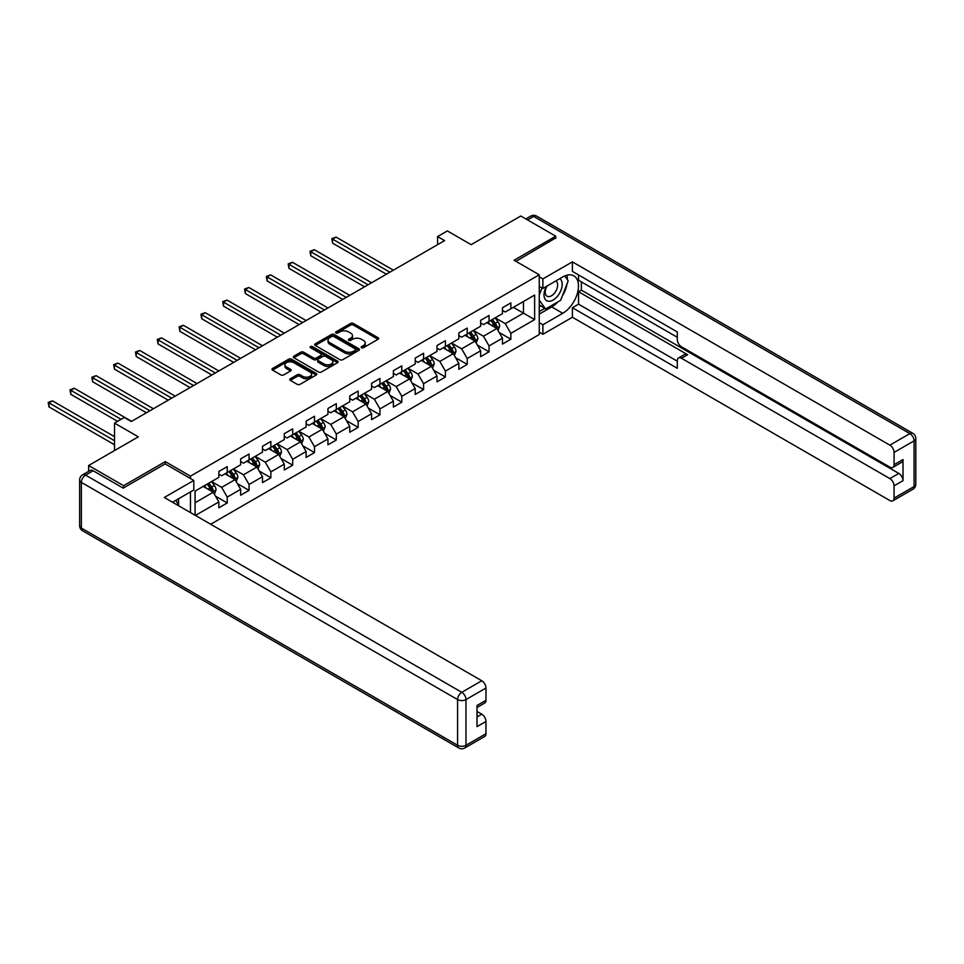 <?xml version="1.0" encoding="UTF-8"?>
<svg xmlns="http://www.w3.org/2000/svg" width="964" height="964" viewBox="0 0 964 964"><rect width="100%" height="100%" fill="white"/><g stroke="black" fill="none" stroke-linecap="round" stroke-linejoin="round"><path stroke-width="1.45" d="M361.536 347.715A1.362 0.783 0 0 0 363.464 347.715L378.045 339.304A1.94 1.121 0 0 0 378.611 338.509A1.94 1.121 0 0 0 378.045 337.713L353.342 323.446A1.94 1.121 0 0 0 350.595 323.446L336.002 331.869A1.362 0.783 0 0 0 337.93 332.978L339.81 331.893A6.218 3.591 0 0 1 348.607 331.893L350.655 333.074A6.218 3.591 0 0 1 352.475 335.617A6.218 3.591 0 0 1 350.655 338.147L348.775 339.244A1.362 0.783 0 0 0 350.691 340.352L352.583 339.256A6.218 3.591 0 0 1 361.367 339.256L363.428 340.449A6.218 3.591 0 0 1 365.248 342.979A6.218 3.591 0 0 1 363.428 345.522L361.536 346.606A1.362 0.783 0 0 0 361.536 347.715L361.536 346.606M290.333 378.768A1.94 1.121 0 0 0 289.754 379.563A1.94 1.121 0 0 0 290.333 380.358L297.261 384.359A1.94 1.121 0 0 0 300.009 384.359L316.204 375.008A1.94 1.121 0 0 0 316.77 374.213A1.94 1.121 0 0 0 316.204 373.417L291.49 359.15A1.94 1.121 0 0 0 288.754 359.15L272.547 368.501A1.94 1.121 0 0 0 271.981 369.296A1.94 1.121 0 0 0 272.547 370.092L280.922 374.924A1.94 1.121 0 0 0 283.669 374.924L290.598 370.923A1.94 1.121 0 0 0 291.176 370.128A1.94 1.121 0 0 0 290.598 369.333L286.453 366.935A5.194 3 0 0 1 284.934 364.814A5.194 3 0 0 1 288.14 362.054A5.194 3 0 0 1 293.791 362.705L310.059 372.092A5.194 3 0 0 1 311.577 374.213A5.194 3 0 0 1 308.372 376.984A5.194 3 0 0 1 302.72 376.334L300.009 374.767A1.94 1.121 0 0 0 297.261 374.767L290.333 378.768L290.333 380.358L297.261 376.382L297.261 374.767M555.758 238.373L555.758 236.192L520.789 216.008L471.143 244.663L447.368 230.938L437.584 236.59L444.573 240.626L131.297 421.497L124.308 417.46L114.523 423.112L114.523 450.562M165.29 463.973L165.29 461.623L123.609 485.687L88.64 465.504L138.298 436.837L114.523 423.112M165.29 461.623L190.462 476.156L539.25 274.788L539.25 334.532L210.67 524.247M555.758 236.192L514.077 260.256L539.25 274.788M339.955 359.705A1.94 1.121 0 0 0 342.702 359.705L358.897 350.354A1.94 1.121 0 0 0 359.464 349.558A1.94 1.121 0 0 0 358.897 348.775L334.183 334.508A1.94 1.121 0 0 0 331.447 334.508L315.24 343.859A1.94 1.121 0 0 0 314.674 344.654A1.94 1.121 0 0 0 315.24 345.437L339.955 359.705M311.047 348.016A1.362 0.783 0 0 1 312.432 348.209L337.521 362.693L321.349 372.032A1.94 1.121 0 0 1 318.602 372.032L293.9 357.764L300.828 353.788L300.828 352.173L293.9 356.186A1.94 1.121 0 0 0 293.333 356.969A1.94 1.121 0 0 0 293.9 357.764L293.9 356.186M300.828 353.788A1.94 1.121 0 0 1 303.576 353.788L303.576 352.173A1.94 1.121 0 0 0 300.828 352.173M303.576 352.173L313.601 357.969A1.94 1.121 0 0 0 316.337 357.969L320.94 355.306A1.94 1.121 0 0 0 321.506 354.511A1.94 1.121 0 0 0 320.94 353.728L310.504 347.703A1.362 0.783 0 0 1 312.432 346.594L337.545 361.09A1.94 1.121 0 0 1 338.123 361.886A1.94 1.121 0 0 1 337.545 362.681L337.545 361.09M88.64 471.324L88.64 465.504M123.609 485.687L123.609 487.868M190.462 512.571L190.462 491.905M190.462 478.506L190.462 476.156M215.562 496.231L227.239 502.967L227.239 497.075L240.663 489.326L240.663 495.219L249.061 490.375L249.061 484.482L262.485 476.722L262.485 482.615L270.872 477.77L270.872 471.878L284.296 464.13L284.296 470.022L292.695 465.178L292.695 459.286L306.118 451.538L306.118 457.43L314.505 452.586L314.505 446.694L327.941 438.933L327.941 444.838L336.328 439.994L336.328 434.089L349.751 426.341L349.751 432.233L358.138 427.389L358.138 421.497L371.574 413.749L371.574 419.641L379.961 414.797L379.961 408.905L393.384 401.144L393.384 407.049L401.783 402.205L401.783 396.3L415.207 388.552L415.207 394.445L423.594 389.601L423.594 383.708L437.017 375.96L437.017 381.852L445.416 377.008L445.416 371.116L458.84 363.368L458.84 369.26L467.227 364.416L467.227 358.512L480.65 350.763L480.65 356.656L489.049 351.812L489.049 345.919L502.473 338.171L502.473 344.064L510.86 339.22L510.86 333.327L534.634 319.602L534.634 295.056L523.452 301.515L523.452 313.143L534.634 319.602M227.239 502.967L218.852 507.811L218.852 501.919L195.427 515.439M195.077 515.246L195.077 491.098L218.852 477.373L218.852 471.48L227.239 466.636L227.239 472.529L240.663 464.781L240.663 458.876L249.061 454.032L249.061 459.936L262.485 452.176L262.485 446.284L270.872 441.44L270.872 447.332L284.296 439.584L284.296 433.692L292.695 428.847L292.695 434.74L306.118 426.992L306.118 421.087L314.505 416.243L314.505 422.148L327.941 414.387L327.941 408.495L336.328 403.651L336.328 409.543L349.751 401.795L349.751 395.903L358.138 391.059L358.138 396.951L371.574 389.203L371.574 383.311L379.961 378.466L379.961 384.359L393.384 376.599L393.384 370.706L401.783 365.862L401.783 371.755L415.207 364.006L415.207 358.114L423.594 353.27L423.594 359.162L437.017 351.414L437.017 345.522L445.416 340.678L445.416 346.57L458.84 338.81L458.84 332.917L467.227 328.073L467.227 333.966L480.65 326.218L480.65 320.325L489.049 315.481L489.049 321.373L502.473 313.625L502.473 307.733L510.86 302.889L510.86 308.781L534.634 295.056M224.998 473.818L235.071 479.638L221.648 487.386L211.574 481.566M218.852 474.143L221.648 475.758L227.239 472.529M221.648 487.386L227.239 497.075M235.071 479.638L240.663 489.326M246.82 461.226L256.894 467.034L243.458 474.794L233.396 468.974M240.663 461.551L243.458 463.166L249.061 459.936M243.458 474.794L249.061 484.482M256.894 467.034L262.485 476.722M268.643 448.622L278.704 454.442L265.281 462.19L255.207 456.382M262.485 448.947L265.281 450.562L270.872 447.332M265.281 462.19L270.872 471.878M278.704 454.442L284.296 464.13M290.453 436.029L300.527 441.849L287.103 449.598L277.03 443.777M284.296 436.355L287.103 437.969L292.695 434.74M287.103 449.598L292.695 459.286M300.527 441.849L306.118 451.538M312.276 423.437L322.338 429.245L308.914 437.005L298.84 431.185M306.118 423.762L308.914 425.377L314.505 422.148M308.914 437.005L314.505 446.694M322.338 429.245L327.941 438.933M334.086 410.845L344.16 416.653L330.736 424.401L320.663 418.593M327.941 411.158L330.736 412.773L336.328 409.543M330.736 424.401L336.328 434.089M344.16 416.653L349.751 426.341M355.909 398.24L365.971 404.061L352.547 411.809L342.485 405.989M349.751 398.566L352.547 400.181L358.138 396.951M352.547 411.809L358.138 421.497M365.971 404.061L371.574 413.749M377.719 385.648L387.793 391.456L374.369 399.217L364.296 393.396M371.574 385.974L374.369 387.588L379.961 384.359M374.369 399.217L379.961 408.905M387.793 391.456L393.384 401.144M399.542 373.056L409.616 378.864L396.18 386.612L386.118 380.804M393.384 373.369L396.18 374.984L401.783 371.755M396.18 386.612L401.783 396.3M409.616 378.864L415.207 388.552M421.352 360.452L431.426 366.272L418.002 374.02L407.929 368.212M415.207 360.777L418.002 362.392L423.594 359.162M418.002 374.02L423.594 383.708M431.426 366.272L437.017 375.96M443.175 347.859L453.249 353.668L439.813 361.428L429.751 355.608M437.017 348.185L439.813 349.799L445.416 346.57M439.813 361.428L445.416 371.116M453.249 353.668L458.84 363.368M464.997 335.267L475.059 341.075L461.636 348.823L451.562 343.015M458.84 335.58L461.636 337.195L467.227 333.966M461.636 348.823L467.227 358.512M475.059 341.075L480.65 350.763M486.808 322.663L496.882 328.483L483.458 336.231L473.384 330.423M480.65 322.988L483.458 324.603L489.049 321.373M483.458 336.231L489.049 345.919M496.882 328.483L502.473 338.171M513.378 307.323L523.452 313.143L505.269 323.639L495.195 317.819M502.473 310.396L505.269 312.011L510.86 308.781M505.269 323.639L510.86 333.327M437.584 236.59L437.584 244.663M195.077 502.726L213.261 492.23L203.187 486.41M213.261 492.23L218.852 501.919M499.183 332.472L510.86 339.22M477.373 345.076L489.049 351.812M455.55 357.668L467.227 364.416M433.74 370.26L445.416 377.008M411.917 382.865L423.594 389.601M390.095 395.457L401.783 402.205M368.284 408.049L379.961 414.797M346.462 420.653L358.138 427.389M324.651 433.246L336.328 439.994M302.829 445.838L314.505 452.586M281.018 458.442L292.695 465.178M259.195 471.034L270.872 477.77M237.385 483.627L249.061 490.375M362.078 347.908L363.428 347.136A6.218 3.591 0 0 0 365.248 344.594L365.248 342.979M352.475 335.617L352.475 337.231A6.218 3.591 0 0 1 350.655 339.762L349.317 340.545M378.021 339.316L353.342 325.061A1.94 1.121 0 0 0 350.595 325.061L336.544 333.17M358.873 350.366L334.183 336.123A1.94 1.121 0 0 0 331.447 336.123L315.264 345.461M355.463 350.113A1.362 0.783 0 0 0 355.463 349.004L333.773 336.484A1.362 0.783 0 0 0 331.857 336.484L329.869 337.641A6.218 3.591 0 0 0 328.049 340.172A6.218 3.591 0 0 0 329.869 342.702L344.69 351.27A6.218 3.591 0 0 0 353.475 351.27L355.463 350.113L355.463 351.727A1.362 0.783 0 0 0 355.861 351.173L355.861 349.558M328.049 340.172L328.049 341.786A6.218 3.591 0 0 0 329.869 344.317L329.869 342.702M355.463 351.727L353.475 352.884A6.218 3.591 0 0 1 344.69 352.884L329.869 344.317M303.576 353.788L313.601 359.584A1.94 1.121 0 0 0 316.337 359.584L320.94 356.921A1.94 1.121 0 0 0 321.506 356.126L321.506 354.511M324 363.97A5.194 3 0 0 0 329.652 364.621A5.194 3 0 0 0 332.857 361.849A5.194 3 0 0 0 331.339 359.729L325.603 356.415A1.94 1.121 0 0 0 322.868 356.415L318.265 359.078A1.94 1.121 0 0 0 317.698 359.861A1.94 1.121 0 0 0 318.265 360.657L324 363.97L324 365.585A5.194 3 0 0 0 329.652 366.236A5.194 3 0 0 0 332.857 363.464L332.857 361.849M317.698 359.861L317.698 361.476A1.94 1.121 0 0 0 318.265 362.271L318.265 360.657M324 365.585L318.265 362.271M311.577 374.213L311.577 375.827A5.194 3 0 0 1 308.372 378.599A5.194 3 0 0 1 302.72 377.948L300.009 376.382A1.94 1.121 0 0 0 297.261 376.382M284.934 364.814L284.934 366.441A5.194 3 0 0 0 286.453 368.549L286.453 366.935M290.574 370.935L286.453 368.549M316.204 373.417L316.204 375.008L291.49 360.765A1.94 1.121 0 0 0 288.754 360.765L272.571 370.104L272.547 368.501M497.978 330.399L499.641 326.206A5.242 3.025 -120 0 0 497.978 321.735L495.086 317.891M490.061 324.543L488.097 321.928M393.384 270.185L336.087 237.108L332.592 239.12L332.592 243.157L386.395 274.222M490.748 320.385L493.64 324.241A5.242 3.025 60 0 1 495.135 327.399C495.93 328.447 496.484 328.122 496.822 326.422A5.242 3.025 -120 0 0 495.315 323.277L492.435 319.421M491.122 320.181L494.315 324.458A2.675 1.542 60 0 1 494.809 325.266L496.822 326.422M332.592 243.157L331.821 238.674L389.89 272.197M331.821 238.674L336.087 237.108M546.347 286.441A12.857 7.423 120 0 0 548.552 301.274A12.857 7.423 120 0 0 560.168 292.092A12.857 7.423 120 0 0 559.855 278.632M547.07 286.019A8.796 5.085 120 0 0 547.046 296.225A8.796 5.085 120 0 0 548.335 296.623A8.796 5.085 120 0 0 556.385 290.128A8.796 5.085 120 0 0 555.842 280.982A8.796 5.085 120 0 0 555.818 280.97M564.759 275.957L568.194 280.849L560.65 300.298L545.552 309.022L539.25 304.793M545.552 309.022L539.25 300.057M539.25 295.044L542.021 287.923M175.894 500.316L179.123 506.028M539.25 286.332L542.889 288.429L542.889 278.897L572.399 261.871L889.868 445.151L909.871 433.607L533.658 216.406L527.573 219.925M542.889 288.429L562.747 276.969A22.256 12.845 120 0 1 573.869 275.861A22.256 12.845 120 0 1 577.291 293.695A22.256 12.845 120 0 1 562.747 313.3L542.889 324.772L542.889 334.291L572.399 317.252L572.399 307.733L677.294 368.284L677.294 360.693A5.929 3.422 -120 0 1 678.523 357.981A5.929 3.422 -120 0 1 681.488 358.271L889.868 478.578L898.822 473.42A5.929 3.422 60 0 1 903.015 480.687L903.015 459.527A5.929 3.422 60 0 1 901.786 462.238L892.833 467.407A5.929 3.422 -120 0 0 894.062 464.696L894.062 452.417A5.929 3.422 -120 0 0 889.868 445.151M581.352 281.886L581.352 290.128L578.557 291.743L578.557 304.178L572.399 307.733M578.557 274.945L578.557 280.271L677.294 337.279M892.833 467.407A5.929 3.422 -120 0 1 889.868 467.118L681.488 346.811A5.929 3.422 -120 0 1 677.294 339.545L677.294 331.953L572.399 271.39L572.399 261.871M539.25 276.801L542.889 278.897M539.25 332.194L542.889 334.291M539.25 322.663L542.889 324.772M572.399 317.252L889.868 500.545A5.929 3.422 -120 0 0 892.833 500.834A5.929 3.422 -120 0 0 894.062 498.123L894.062 485.856A5.929 3.422 -120 0 0 889.868 478.578M555.758 237.891L515.969 261.34M578.557 291.743L687.633 354.728L681.488 358.271M581.352 290.128L898.822 473.42M578.557 304.178L677.294 361.187M678.523 357.981L684.669 354.427A5.929 3.422 60 0 1 687.633 354.728M539.25 314.107L551.697 306.926A22.256 12.845 120 0 0 557.867 301.913M562.289 296.081A22.256 12.845 120 0 0 567.073 283.741M567.434 279.753A22.256 12.845 120 0 0 566.88 275.222M539.25 311.529L544.576 308.456M539.25 306.685L540.37 306.034M93.122 470.745L85.567 475.107A5.929 3.422 -120 0 0 82.603 474.818L90.158 470.456A5.929 3.422 60 0 1 93.122 470.745L123.187 488.109L165.145 463.889L193.812 480.446L193.812 489.965L173.954 501.437A22.256 12.845 120 0 0 172.616 502.268M193.812 480.446L164.302 497.472L481.771 680.765A5.929 3.422 60 0 1 485.964 688.031L485.964 700.31A5.929 3.422 60 0 1 484.735 703.021L477.023 707.48M178.569 504.124L178.569 498.774M477.023 716.939L481.771 714.191A5.929 3.422 60 0 1 485.964 721.458L485.964 733.737A5.929 3.422 60 0 1 484.735 736.448L464.744 747.992A5.929 3.422 -120 0 0 465.974 745.28L485.964 733.737M485.964 700.31L477.023 705.467L477.023 726.627L485.964 721.458M481.771 714.191L477.023 711.444M476.168 342.991L477.831 338.798A5.242 3.025 -120 0 0 476.156 334.339L473.276 330.483M468.239 337.135L466.275 334.52M371.574 282.777L314.276 249.7L310.769 251.712L310.769 255.749L364.573 286.814M468.938 332.99L471.818 336.834A5.242 3.025 60 0 1 473.324 339.991C474.107 341.051 474.674 340.726 474.999 339.027A5.242 3.025 -120 0 0 473.505 335.87L470.613 332.014M469.299 332.773L472.505 337.051A2.675 1.542 60 0 1 472.987 337.858L474.999 339.027M310.769 255.749L310.01 251.279L368.067 284.802M310.01 251.279L314.276 249.7M454.345 355.583L456.008 351.39A5.242 3.025 -120 0 0 454.345 346.932L451.453 343.076M446.416 349.739L444.464 347.112M349.751 295.37L292.454 262.292L288.959 264.317L288.959 268.353L342.762 299.418M447.115 345.582L450.007 349.438A5.242 3.025 60 0 1 451.501 352.583C452.297 353.643 452.851 353.318 453.188 351.619A5.242 3.025 -120 0 0 451.682 348.462L448.802 344.618M447.489 345.365L450.682 349.643A2.675 1.542 60 0 1 451.176 350.462L453.188 351.619M288.959 268.353L288.188 263.871L346.257 297.394M288.188 263.871L292.454 262.292M432.535 368.188L434.198 363.994A5.242 3.025 -120 0 0 432.523 359.524L429.631 355.68M424.606 362.331L422.642 359.717M327.941 307.974L270.643 274.897L267.136 276.909L267.136 280.946L320.94 312.011M425.305 358.174L428.185 362.03A5.242 3.025 60 0 1 429.691 365.187C430.474 366.236 431.041 365.91 431.366 364.211A5.242 3.025 -120 0 0 429.872 361.066L426.98 357.21M425.666 357.969L428.872 362.247A2.675 1.542 60 0 1 429.354 363.054L431.366 364.211M267.136 280.946L266.377 276.463L324.434 309.986M266.377 276.463L270.643 274.897M410.712 380.78L412.375 376.587A5.242 3.025 -120 0 0 410.7 372.128L407.82 368.272M402.783 374.924L400.831 372.309M306.118 320.566L248.82 287.489L245.326 289.501L245.326 293.538L299.129 324.603M403.482 370.779L406.374 374.622A5.242 3.025 60 0 1 407.868 377.78C408.664 378.828 409.218 378.515 409.543 376.816A5.242 3.025 -120 0 0 408.049 373.658L405.157 369.802M403.844 370.562L407.049 374.839A2.675 1.542 60 0 1 407.531 375.647L409.543 376.816M245.326 293.538L244.555 289.055L302.624 322.591M244.555 289.055L248.82 287.489M388.902 393.372L390.565 389.179A5.242 3.025 -120 0 0 388.89 384.72L385.998 380.864M380.973 387.516L379.009 384.901M284.296 333.158L226.998 300.081L223.503 302.106L223.503 306.142L277.307 337.195M381.672 383.371L384.552 387.227A5.242 3.025 60 0 1 386.058 390.372C386.841 391.432 387.395 391.107 387.733 389.408A5.242 3.025 -120 0 0 386.227 386.251L383.347 382.407M382.033 383.154L385.238 387.432A2.675 1.542 60 0 1 385.721 388.239L387.733 389.408M223.503 306.142L222.732 301.66L280.801 335.183M222.732 301.66L226.998 300.081M367.079 405.964L368.742 401.783A5.242 3.025 -120 0 0 367.067 397.313L364.187 393.469M359.15 400.12L357.198 397.505M262.485 345.763L205.187 312.673L201.693 314.698L201.693 318.735L255.496 349.799M359.849 395.963L362.741 399.819A5.242 3.025 60 0 1 364.235 402.976C365.019 404.024 365.585 403.699 365.91 402A5.242 3.025 -120 0 0 364.416 398.855L361.524 394.999M360.211 395.758L363.416 400.036A2.675 1.542 60 0 1 363.898 400.843L365.91 402M201.693 318.735L200.922 314.252L258.991 347.775M200.922 314.252L205.187 312.673M345.269 418.569L346.932 414.375A5.242 3.025 -120 0 0 345.257 409.917L342.365 406.061M337.34 412.713L335.376 410.098M240.663 358.355L183.365 325.278L179.87 327.29L179.87 331.327L233.674 362.392M338.027 408.567L340.919 412.411A5.242 3.025 60 0 1 342.425 415.568C343.208 416.617 343.762 416.303 344.1 414.604A5.242 3.025 -120 0 0 342.594 411.447L339.714 407.591M338.4 408.35L341.605 412.628A2.675 1.542 60 0 1 342.087 413.436L344.1 414.604M179.87 331.327L179.099 326.844L237.168 360.379M179.099 326.844L183.365 325.278M323.446 431.161L325.109 426.968A5.242 3.025 -120 0 0 323.434 422.509L320.554 418.653M315.517 425.305L313.553 422.69M218.852 370.947L161.554 337.87L158.06 339.894L158.06 343.931L211.851 374.984M316.216 421.16L319.096 425.016A5.242 3.025 60 0 1 320.602 428.161C321.386 429.221 321.952 428.896 322.277 427.197A5.242 3.025 -120 0 0 320.783 424.039L317.891 420.184M316.578 420.943L319.783 425.22A2.675 1.542 60 0 1 320.265 426.028L322.277 427.197M158.06 343.931L157.289 339.449L215.358 372.972M157.289 339.449L161.554 337.87M301.624 443.753L303.286 439.572A5.242 3.025 -120 0 0 301.624 435.101L298.732 431.245M293.707 437.909L291.743 435.294M197.03 383.552L139.732 350.462L136.237 352.487L136.237 356.523L190.041 387.588M294.394 433.752L297.286 437.608A5.242 3.025 60 0 1 298.78 440.765C299.575 441.813 300.129 441.488 300.467 439.789A5.242 3.025 -120 0 0 298.961 436.644L296.081 432.788M294.767 433.547L297.96 437.813A2.675 1.542 60 0 1 298.454 438.632L300.467 439.789M136.237 356.523L135.466 352.041L193.535 385.564M135.466 352.041L139.732 350.462M279.813 456.358L281.476 452.164A5.242 3.025 -120 0 0 279.801 447.706L276.921 443.85M271.884 450.501L269.92 447.886M175.219 396.144L117.921 363.067L114.415 365.079L114.415 369.116L168.218 400.181M272.583 446.356L275.463 450.2A5.242 3.025 60 0 1 276.969 453.357C277.752 454.406 278.319 454.092 278.644 452.381A5.242 3.025 -120 0 0 277.15 449.236L274.258 445.38M272.945 446.139L276.15 450.417A2.675 1.542 60 0 1 276.632 451.224L278.644 452.381M114.415 369.116L113.656 364.633L171.713 398.156M113.656 364.633L117.921 363.067M257.99 468.95L259.653 464.756A5.242 3.025 -120 0 0 257.99 460.298L255.099 456.442M250.062 463.094L248.11 460.479M153.397 408.736L96.099 375.659L92.604 377.683L92.604 381.72L146.407 412.773M250.761 458.948L253.653 462.804A5.242 3.025 60 0 1 255.147 465.949C255.942 467.01 256.496 466.684 256.834 464.985A5.242 3.025 -120 0 0 255.327 461.828L252.448 457.972M251.134 458.731L254.327 463.009A2.675 1.542 60 0 1 254.821 463.817L256.834 464.985M92.604 381.72L91.833 377.237L149.902 410.76M91.833 377.237L96.099 375.659M236.18 481.542L237.843 477.361A5.242 3.025 -120 0 0 236.168 472.89L233.276 469.034M228.251 475.698L226.287 473.071M131.586 421.34L74.288 388.251L70.782 390.275L70.782 394.312L117.596 421.34M228.95 471.541L231.83 475.397A5.242 3.025 60 0 1 233.336 478.554C234.119 479.602 234.686 479.277 235.011 477.578A5.242 3.025 -120 0 0 233.517 474.421L230.625 470.577M229.312 471.336L232.517 475.601A2.675 1.542 60 0 1 232.999 476.421L235.011 477.578M70.782 394.312L70.023 389.83L121.09 419.316M70.023 389.83L74.288 388.251M214.357 494.146L216.02 489.953A5.242 3.025 -120 0 0 214.345 485.482L211.465 481.639M206.429 488.29L204.476 485.675M114.523 436.68L52.466 400.855L48.971 402.868L48.971 406.904L114.523 444.753M207.127 484.133L210.019 487.989A5.242 3.025 60 0 1 211.514 491.146C212.309 492.194 212.863 491.869 213.189 490.17A5.242 3.025 -120 0 0 211.694 487.025L208.802 483.169M207.489 483.928L210.694 488.206A2.675 1.542 60 0 1 211.176 489.013L213.189 490.17M48.971 406.904L48.2 402.422L114.523 440.717M48.2 402.422L52.466 400.855M363.428 347.136L363.428 345.522M348.775 340.352L348.775 339.244M350.655 339.762L350.655 338.147M336.002 332.978L336.002 331.869M350.595 325.061L350.595 323.446M353.342 325.061L353.342 323.446M378.045 339.304L378.045 337.713M315.24 345.437L315.24 343.859M331.447 336.123L331.447 334.508M334.183 336.123L334.183 334.508M358.897 350.354L358.897 348.775M344.69 352.884L344.69 351.27M353.475 352.884L353.475 351.27M313.601 359.584L313.601 357.969M316.337 359.584L316.337 357.969M320.94 356.921L320.94 355.306M312.432 348.209L312.432 346.594M300.009 376.382L300.009 374.767M302.72 377.948L302.72 376.334M290.598 370.923L290.598 369.333M288.754 360.765L288.754 359.15M291.49 360.765L291.49 359.15M496.364 328.182L499.617 326.302M495.315 323.277L497.978 321.735M491.592 325.422L493.64 324.241M894.062 464.696L903.015 459.527M903.015 480.687L894.062 485.856M894.062 498.123L914.065 486.579L914.065 440.873L894.062 452.417M551.697 306.926L562.747 313.3M914.065 486.579A5.929 3.422 60 0 1 912.836 489.29A5.929 5.929 0 0 0 915.8 484.157A5.929 3.422 180 0 1 914.065 486.579M914.065 440.873A5.929 3.422 0 0 0 915.8 438.451A5.929 5.929 0 0 0 912.836 433.318A5.929 3.422 -60 0 0 909.871 433.607A5.929 3.422 60 0 1 914.065 440.873M525.838 218.912L530.694 216.117A5.929 3.422 60 0 1 533.658 216.406A5.929 3.422 -60 0 1 536.623 216.117L912.836 433.318M82.603 474.818A5.929 5.929 0 0 0 79.638 479.952A5.929 3.422 180 0 0 81.374 482.374A5.929 3.422 -60 0 1 85.567 475.107L461.78 692.309A5.929 3.422 -60 0 0 457.575 699.575L81.374 482.374L81.374 528.079L457.575 745.28L457.575 699.575A5.929 3.422 -0 0 0 465.974 699.575L465.974 745.28A5.929 3.422 180 0 1 457.575 745.28A5.929 3.422 -60 0 0 458.804 747.992A5.929 5.929 0 0 0 464.744 747.992M485.964 688.031L465.974 699.575A5.929 3.422 -120 0 0 461.78 692.309L481.771 680.765M82.603 530.79A5.929 3.422 -60 0 1 81.374 528.079A5.929 3.422 -0 0 1 79.638 525.657A5.929 5.929 0 0 0 82.603 530.79L458.804 747.992M474.541 340.774L477.795 338.906M473.505 335.87L476.156 334.339M469.769 338.027L471.818 336.834M452.731 353.378L455.984 351.498M451.682 348.462L454.345 346.932M447.959 350.619L450.007 349.438M430.908 365.971L434.162 364.091M429.872 361.066L432.523 359.524M426.136 363.211L428.185 362.03M409.098 378.563L412.339 376.683M408.049 373.658L410.7 372.128M404.326 375.815L406.374 374.622M387.275 391.167L390.528 389.287M386.227 386.251L388.89 384.72M382.503 388.408L384.552 387.227M365.452 403.759L368.706 401.88M364.416 398.855L367.067 397.313M360.681 401L362.741 399.819M343.642 416.352L346.895 414.472M342.594 411.447L345.257 409.917M338.87 413.604L340.919 412.411M321.819 428.944L325.073 427.076M320.783 424.039L323.434 422.509M317.048 426.196L319.096 425.016M300.009 441.548L303.262 439.668M298.961 436.644L301.624 435.101M295.237 438.789L297.286 437.608M278.186 454.14L281.44 452.261M277.15 449.236L279.801 447.706M273.415 451.381L275.463 450.2M256.376 466.733L259.629 464.865M255.327 461.828L257.99 460.298M251.604 463.985L253.653 462.804M234.553 479.337L237.807 477.457M233.517 474.421L236.168 472.89M229.781 476.578L231.83 475.397M212.743 491.929L215.984 490.049M211.694 487.025L214.345 485.482M207.971 489.17L210.019 487.989M892.833 500.834L912.836 489.29M915.8 484.157L915.8 438.451M536.623 216.117A5.929 5.929 0 0 0 530.694 216.117M79.638 479.952L79.638 525.657"/></g></svg>
